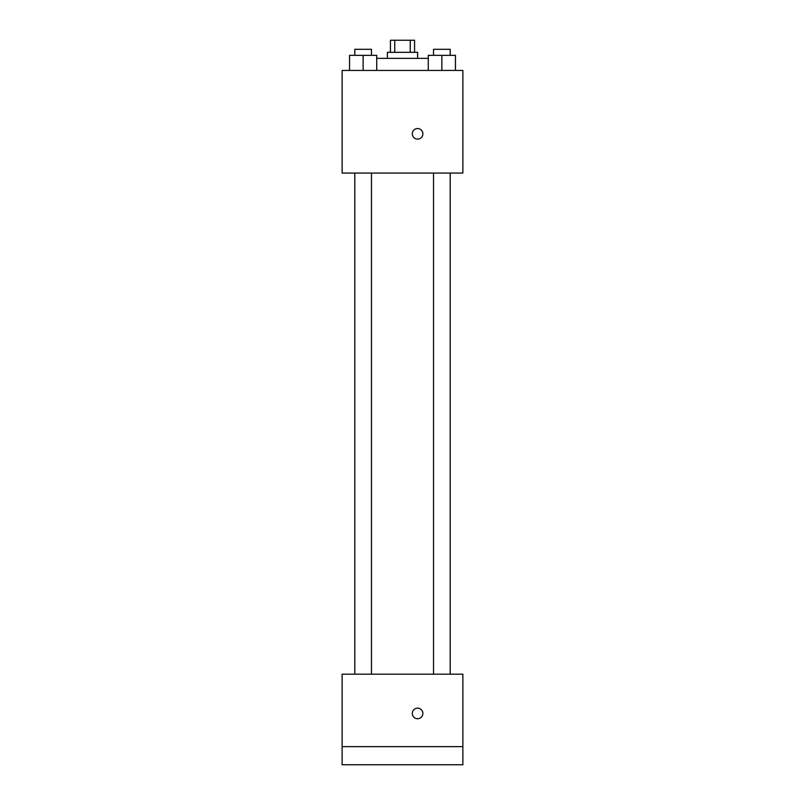 <?xml version="1.0" encoding="UTF-8"?>
<svg xmlns="http://www.w3.org/2000/svg" width="805" height="805" viewBox="0 0 805 805"><rect width="100%" height="100%" fill="white"/><g stroke="black" fill="none" stroke-linecap="round" stroke-linejoin="round"><path stroke-width="1.21" d="M394.752 52.325L394.752 40.25L390.425 40.25L390.425 52.325M394.752 40.25L414.575 40.25L414.575 52.325M410.248 52.325L410.248 40.25M387.406 58.363L387.406 52.325L417.594 52.325L417.594 58.363M428.28 58.363L376.72 58.363M342.125 70.438L462.875 70.438L462.875 173.075L342.125 173.075L342.125 70.438M417.594 139.114A5.283 5.283 0 0 1 413.015 131.195A5.283 5.283 0 0 1 422.172 131.195A5.283 5.283 0 0 1 417.594 139.114M342.125 674.188L462.875 674.188L462.875 764.75L342.125 764.75L342.125 674.188M417.594 718.714A5.283 5.283 0 0 1 413.015 710.795A5.283 5.283 0 0 1 422.172 710.795A5.283 5.283 0 0 1 417.594 718.714M342.125 746.638L462.875 746.638M428.28 70.438L428.28 55.344L455.449 55.344L455.449 70.438L455.449 55.344M441.865 70.438L441.865 55.344M450.196 55.344L450.196 49.306L433.533 49.306L433.533 55.344M349.551 70.438L349.551 55.344L376.72 55.344L376.72 70.438L376.72 55.344M363.136 70.438L363.136 55.344M371.467 55.344L371.467 49.306L354.804 49.306L354.804 55.344M433.533 173.075L433.533 674.188M450.196 173.075L450.196 674.188M371.467 674.188L371.467 173.075M354.804 674.188L354.804 173.075"/></g></svg>
